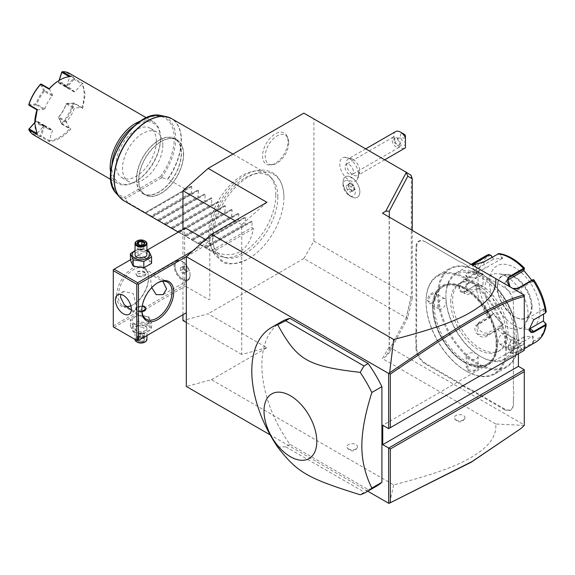 <?xml version="1.0" encoding="UTF-8"?>
<svg xmlns="http://www.w3.org/2000/svg" width="575" height="575" viewBox="0 0 575 575"><rect width="100%" height="100%" fill="white"/><g stroke="black" fill="none" stroke-linecap="round" stroke-linejoin="round"><path stroke-width="0.43" stroke-dasharray="2.88 2.16" d="M513.374 399.848L513.374 400.236A24.459 14.116 60 0 1 513.705 396.513L513.705 396.089A24.933 14.397 -120 0 0 513.374 399.848L513.374 403.743A12.585 7.267 60 0 1 504.469 408.882L470.875 389.483A24.933 14.397 -120 0 0 467.453 387.895L462.58 385.085A24.933 14.397 -120 0 0 459.159 382.72L425.565 363.321A12.585 7.267 60 0 1 416.667 347.911L416.667 344.015A24.933 14.397 -120 0 0 416.329 339.868L416.329 334.24A24.933 14.397 -120 0 0 416.667 330.481L416.667 264.529A24.933 14.397 -120 0 0 416.329 260.382L416.329 254.754A24.933 14.397 -120 0 0 416.667 250.995L416.667 247.099A12.585 7.267 60 0 1 425.565 241.96L459.159 261.359A24.933 14.397 -120 0 0 462.58 262.947L467.453 265.758A24.933 14.397 -120 0 0 470.875 268.123L504.469 287.522A12.585 7.267 60 0 1 513.374 302.932L513.374 306.827A24.933 14.397 -120 0 0 513.705 310.974L513.705 316.602A24.933 14.397 -120 0 0 513.374 320.361L513.374 386.314A24.933 14.397 -120 0 0 513.705 390.461L513.705 396.089M518.406 353.726L518.406 346.941L524.285 350.333L524.285 296.067M524.285 295.572L524.285 295.083L389.131 217.048L389.131 346.941L382.411 358.57L385.739 356.658L389.311 352.655L389.311 217.156M389.131 346.941L524.285 424.975L524.285 369.718M425.565 241.96L458.821 261.165A24.459 14.116 60 0 0 462.214 262.732L467.453 265.758M425.227 241.766A13.06 7.54 -120 0 0 415.991 247.099L415.991 250.995A24.459 14.116 60 0 1 415.66 254.718L416.329 254.754M416.667 330.481L415.991 330.481L415.991 264.529A24.459 14.116 60 0 0 415.66 260.418L415.66 254.718M415.991 330.481A24.459 14.116 60 0 1 415.66 334.204L416.329 334.24M416.667 347.911L415.991 347.911L415.991 344.015A24.459 14.116 60 0 0 415.66 339.904L415.66 334.204M415.991 347.911A13.06 7.54 -120 0 0 425.227 363.903L458.821 383.302A24.459 14.116 60 0 1 462.214 385.645L462.58 385.085M504.469 408.882L504.138 409.465L470.544 390.066A24.459 14.116 60 0 0 467.152 388.499L462.214 385.645M504.138 409.465A13.06 7.54 -120 0 0 513.374 404.132L513.374 400.236M513.374 320.361L513.374 386.702A24.459 14.116 60 0 0 513.705 390.813L513.705 396.513M513.374 320.749A24.459 14.116 60 0 1 513.705 317.026L513.705 316.602M467.152 265.585A24.459 14.116 60 0 0 470.544 267.928L504.138 287.327A13.06 7.54 -120 0 1 513.374 303.32L513.374 307.215A24.459 14.116 60 0 0 513.705 311.327L513.705 317.026M382.411 213.174L389.131 217.048M367.784 491.223L270.149 434.858M281.534 321.684A94.976 54.833 -120 0 0 289.872 444.338L368.173 489.548A94.976 54.833 -120 0 0 376.51 486.184M520.404 428.986L524.235 425.442L495.715 423.983C496.678 433.349 491.977 442.161 481.62 450.426C468.941 459.317 455.644 468.848 393.688 484.89L211.499 379.701L186.314 386.45M393.688 484.89L389.627 503.132M211.499 379.701L266.908 347.717L208.143 313.792L182.958 320.541M495.715 423.983L382.411 358.57M303.837 113.138L313.914 118.953L313.914 241.09L303.837 258.542L406.353 317.723L385.739 356.658M303.837 258.542L208.143 313.792M348.414 448.96A5.34 3.083 0 0 0 353.611 449.758A5.34 3.083 0 0 0 357.37 447.537A5.34 3.083 0 0 0 355.968 444.597A5.34 3.083 0 0 0 349.557 444.101A5.34 3.083 0 0 0 347.012 447.537A5.34 3.083 0 0 0 348.414 448.96M455.867 419.887A5.34 3.083 0 0 0 461.064 420.677A5.34 3.083 0 0 0 464.823 418.463A5.34 3.083 0 0 0 463.421 415.524A5.34 3.083 0 0 0 457.003 415.021A5.34 3.083 0 0 0 454.466 418.463A5.34 3.083 0 0 0 455.867 419.887M266.908 347.717L241.723 354.466L241.723 224.645L234.974 220.75M266.908 202.314L241.723 224.645M241.723 354.466L186.314 322.474M182.958 314.762L182.958 229.461M283.921 197.34A50.19 28.973 -60 0 1 247.236 259.476A50.19 28.973 -60 0 1 212.951 238.316A50.19 28.973 -60 0 1 247.839 177.201A50.19 28.973 -60 0 1 283.906 195.967A50.19 28.973 -60 0 1 283.921 197.34M288.018 141.249A17.99 10.386 120 0 0 287.184 136.491A17.99 10.386 120 0 0 272.988 135.477A17.99 10.386 120 0 0 262.574 155.94A17.99 10.386 120 0 0 270.76 164.939A17.99 10.386 120 0 0 288.018 141.249M313.914 241.09L411.067 297.182L406.353 317.723M411.067 296.88L406.23 317.961L407.804 317.731L412.275 298.26L411.29 296.686L411.067 297.182M407.804 317.731L389.311 352.655M412.275 230.417L412.275 298.26M313.914 118.953L411.067 175.044M411.29 175.806L411.29 296.686M346.984 180.485A8.668 5.003 60 0 1 354.897 189.132A8.668 5.003 60 0 1 351.361 196.233A8.668 5.003 60 0 1 349.169 195.435A8.668 5.003 60 0 1 343.038 184.819A8.668 5.003 60 0 1 346.984 180.485M349.169 158.513A13.283 7.669 60 0 1 357.377 179.378A13.283 7.669 60 0 1 349.169 180.205A13.283 7.669 60 0 1 340.077 166.836A13.283 7.669 60 0 1 344.605 157.248A13.283 7.669 60 0 1 349.169 158.513M352.36 177.955L352.324 177.905A11.874 6.857 60 0 1 359.368 188.37A11.874 6.857 60 0 1 357.391 197.326A11.874 6.857 60 0 1 345.518 190.469A11.874 6.857 60 0 1 345.518 176.762A11.874 6.857 -120 0 1 348.436 176.266A11.874 6.857 60 0 1 350.513 176.884L350.585 176.899A11.874 6.857 60 0 0 345.518 176.762A11.874 6.857 -120 0 0 343.038 182.203A11.874 6.857 -120 0 0 351.433 196.743A11.874 6.857 -120 0 0 354.437 197.836A11.874 6.857 60 0 0 357.37 197.333A11.874 6.857 60 0 0 359.361 188.42A11.874 6.857 60 0 0 352.36 177.955L351.095 177.948L350.513 176.884M352.324 177.905A11.529 6.656 60 0 1 351.454 177.452A11.529 6.656 60 0 1 350.585 176.899M353.043 159.376A9.495 5.484 60 0 1 353.891 159.922A9.495 5.484 60 0 1 359.706 169.999A9.495 5.484 60 0 1 357.787 175.353A9.495 5.484 60 0 1 353.043 174.879A9.495 5.484 -120 0 1 346.84 166.513A9.495 5.484 -120 0 1 348.292 158.901A9.495 5.484 -120 0 1 353.043 159.376M395.629 131.574A9.495 5.484 -120 0 0 394.177 139.179A9.495 5.484 -120 0 0 400.38 147.552A9.495 5.484 -120 0 0 405.131 148.019M405.418 135.47L405.418 142.183A4.751 2.738 60 0 1 400.495 136.987A4.751 2.738 60 0 1 403.736 133.982M405.418 142.183L405.418 147.833M405.418 143.628L405.418 138.007L405.418 143.628M397.246 138.697L400.027 143.628L398.957 145.13L394.73 143.038C393.58 140.674 393.58 139.006 394.73 138.022L397.246 138.697M405.418 138.007L394.73 138.007L394.73 143.038M396.276 147.013A5.937 3.428 60 0 1 392.402 141.781A5.937 3.428 60 0 1 393.307 137.022A5.937 3.428 60 0 1 396.276 137.317A5.937 3.428 60 0 1 400.157 142.55A5.937 3.428 60 0 1 399.244 147.308A5.937 3.428 60 0 1 396.276 147.013M349.169 164.515A5.937 3.428 60 0 1 353.05 169.747A5.937 3.428 60 0 1 352.137 174.498A5.937 3.428 60 0 1 349.169 174.211A5.937 3.428 60 0 1 345.295 168.978A5.937 3.428 60 0 1 346.2 164.22A5.937 3.428 60 0 1 349.169 164.515M348.127 184.51L350.247 182.721L353.575 185.251L354.775 189.57L354.056 189.477L352.18 191.058L349.241 188.823L348.177 184.999L350.053 183.411L352.993 185.653L354.056 189.477L350.232 192.187L347.293 189.944L349.334 188.837L348.127 184.51L348.177 184.999L348.127 184.51L348.177 184.999L346.229 186.12L348.105 184.532L351.045 186.774L352.108 190.598M354.775 189.57L352.655 191.367L349.334 188.837M353.575 185.251L351.045 186.774M350.247 182.721L350.053 183.411L350.247 182.721M350.232 192.187L352.18 191.058M347.293 189.944L346.229 186.12M348.105 184.532L350.053 183.411M137.626 340.932L113.282 326.873L113.282 269.682L184.64 228.491L184.64 284.711L185.473 286.163L208.984 299.733L209.818 299.252L209.818 243.031L208.984 241.572L205.541 239.588M184.64 228.491L185.473 228.002M113.282 325.91L184.64 284.711M116.639 295.859A22.554 13.024 120 0 0 132.588 305.066A22.554 13.024 120 0 0 148.537 277.438A22.554 13.024 120 0 0 132.588 268.23A22.554 13.024 120 0 0 116.639 295.859M130.388 259.807L146.92 250.262M192.704 250.973L208.984 241.572M147.229 258.808A8.826 5.096 0 0 0 134.744 258.808A8.826 5.096 0 0 0 134.744 266.024A8.826 5.096 0 0 0 147.229 266.024A8.826 5.096 0 0 0 147.229 258.808M186.437 256.529L209.818 243.031M208.984 299.733L209.818 299.252M114.123 327.362L185.473 286.163M147.229 316.969A8.826 5.096 0 0 0 134.744 316.969A8.826 5.096 0 0 0 134.744 324.178A8.826 5.096 0 0 0 147.229 324.178A8.826 5.096 0 0 0 147.229 316.969M131.301 309.925L135.125 310.809L136.368 306.281L133.249 293.652L123.848 291.273L120.973 294.414M130.863 305.807A21.368 12.341 120 0 0 133.429 304.585A21.368 12.341 120 0 0 148.537 278.408A21.368 12.341 120 0 0 144.117 268.626A21.368 12.341 120 0 0 127.65 274.354A21.368 12.341 120 0 0 118.321 295.859A21.368 12.341 120 0 0 122.748 305.641A21.368 12.341 120 0 0 126.392 306.633M151.743 287.622L150.636 279.623L151.886 275.087L162.811 281.24M141.831 309.903A21.368 12.341 -60 0 1 141.824 309.429L141.824 310.399L141.824 309.429A21.368 12.341 -60 0 1 156.932 283.259A21.368 12.341 -60 0 1 157.349 283.022M137.461 276.568L145.971 274.289L144.512 272.493L136.002 274.289L137.461 276.568M148.537 278.408L148.537 277.438L148.537 278.408M141.953 311.621L137.461 310.5L136.002 308.703L142.269 305.799M176.482 260.885A11.277 6.512 -120 0 1 182.117 261.445A11.277 6.512 -120 0 1 190.095 275.26A11.277 6.512 60 0 1 187.759 280.42A11.277 6.512 60 0 1 179.069 277.402A11.277 6.512 60 0 1 174.146 266.053A11.277 6.512 -120 0 1 176.482 260.885L151.886 275.087M190.095 275.26L190.095 274.735A10.638 6.138 -120 0 0 182.57 261.711A10.638 6.138 -120 0 0 177.251 261.179A10.638 6.138 -120 0 0 175.052 266.053A10.638 6.138 -120 0 0 179.695 276.755A10.638 6.138 -120 0 0 187.888 279.608A10.638 6.138 -120 0 0 190.095 274.735M175.016 266.067A10.638 6.138 60 0 1 177.222 261.201A10.638 6.138 60 0 1 185.416 264.047A10.638 6.138 60 0 1 190.059 274.757A10.638 6.138 -120 0 1 187.86 279.623A10.638 6.138 -120 0 1 179.659 276.776A10.638 6.138 -120 0 1 175.016 266.067M182.541 273.211L184.64 273.024L184.64 270.228L182.541 267.612L180.442 267.799L180.442 270.602L182.541 273.211L185.897 271.271L187.996 271.084L187.996 268.288L185.897 265.679L183.799 265.866L183.799 268.662L185.897 271.271M184.64 273.024L187.996 271.084M184.64 270.228L187.996 268.288M180.442 270.602L183.799 268.662M180.442 267.799L183.799 265.866M182.541 267.612L185.897 265.679M145.957 308.94A4.988 2.882 180 0 1 145.971 309.134A4.988 2.882 180 0 1 142.895 311.794A4.988 2.882 180 0 1 137.461 311.176A4.988 2.882 180 0 1 136.002 309.134A4.988 2.882 180 0 1 137.461 307.1A4.988 2.882 180 0 1 144.512 307.1M142.183 306.288A4.751 2.738 0 0 0 137.626 307.007A4.751 2.738 0 0 0 137.626 310.881A4.751 2.738 0 0 0 142.032 311.614M137.461 275.892L137.461 275.892A4.988 2.882 180 0 1 136.002 273.851A4.988 2.882 180 0 1 139.078 271.192A4.988 2.882 180 0 1 144.512 271.817A4.988 2.882 180 0 1 145.971 273.851A4.988 2.882 180 0 1 144.512 275.892A4.988 2.882 180 0 1 137.461 275.892L137.626 275.986A4.751 2.738 180 0 1 137.626 272.112A4.751 2.738 180 0 1 144.339 272.112A4.751 2.738 180 0 1 144.339 275.986A4.751 2.738 180 0 1 137.626 275.986M151.577 322.92L148.738 316.803L138.144 315.165L130.388 319.643L133.228 325.759L143.822 327.398L151.577 322.92L151.577 329.267L148.738 323.15L138.144 321.511L130.388 325.989L130.388 319.643M130.388 325.989L133.228 332.106L133.228 325.759M147.229 324.724A8.826 5.096 0 0 0 134.744 324.724A8.826 5.096 0 0 0 134.744 331.933A8.826 5.096 0 0 0 147.229 331.933A8.826 5.096 0 0 0 147.229 324.724M145.18 325.91A5.937 3.428 180 0 1 146.92 328.332A5.937 3.428 180 0 1 143.254 331.495A5.937 3.428 180 0 1 136.785 330.754A5.937 3.428 180 0 1 135.046 328.332A5.937 3.428 180 0 1 138.712 325.162A5.937 3.428 180 0 1 145.18 325.91M133.228 332.106L143.822 333.744L151.577 329.267M143.822 333.744L143.822 327.398M148.738 323.15L148.738 316.803M138.144 321.511L138.144 315.165M135.046 328.332L135.046 339.48A5.937 3.428 0 0 1 138.712 336.31A5.937 3.428 0 0 1 145.18 337.058A5.937 3.428 180 0 1 146.92 339.48M144.965 342.024A5.34 3.083 180 0 0 144.763 337.784A5.34 3.083 0 0 0 137.209 337.784A5.34 3.083 0 0 0 137.209 342.147M142.075 337.611L144.375 338.941L143.47 340.896L140.077 341.421L137.597 339.99L138.503 338.035L142.075 337.611L141.896 332.774L138.834 333.227L138.503 338.035L138.007 338.244L142.075 337.611L145.051 339.336L144.375 338.941L145.051 339.336L143.966 341.679L143.47 340.896L143.47 336.159L144.375 334.204L144.375 338.941M143.966 341.679L139.897 342.312L136.915 340.594L138.474 338.186M139.897 342.312L140.077 336.684L140.983 333.68L143.47 336.159L140.077 336.684L137.597 335.254L140.983 333.68L144.375 334.204L141.896 332.774L140.983 333.68L138.503 333.299L137.597 335.254L137.597 339.99M141.896 332.774L138.503 333.299M151.577 263.35L148.738 257.233L138.144 255.595L130.388 260.072M138.144 255.595L138.144 249.248L135.046 250.578M146.92 250.341L138.144 249.248M148.738 257.233L148.738 250.887M146.92 250.887A8.826 5.096 0 0 0 135.046 250.887M146.92 254.66A5.937 3.428 0 0 0 145.18 252.238A5.937 3.428 0 0 0 138.712 251.498A5.937 3.428 0 0 0 135.046 254.66M137.008 240.968A5.937 3.428 180 0 1 145.18 241.09M143.966 244.749L143.47 244.957L143.47 249.694L137.597 248.788L138.503 246.833L141.896 246.308L144.375 247.739L143.47 249.694L140.077 250.218L137.597 248.788L137.597 244.052L140.077 245.482L143.47 244.957L144.339 242.981M139.897 245.374L140.077 250.218L143.47 249.694M140.077 250.218L140.983 249.313L138.503 246.833L138.503 244.368M141.896 244.95L140.983 249.313L144.375 247.739L144.375 243.002M277.826 196.873A46.438 26.809 120 0 0 272.183 178.882A46.438 26.809 120 0 0 235.362 185.136A46.438 26.809 120 0 0 212.146 234.794A46.438 26.809 120 0 0 226.586 257.866A46.438 26.809 120 0 0 260.382 240.436A46.438 26.809 120 0 0 277.826 196.873M275.806 194.853A47.488 27.42 -60 0 1 257.967 239.401A47.488 27.42 -60 0 1 223.409 257.219A47.488 27.42 -60 0 1 218.478 255.365A47.488 27.42 -60 0 1 208.646 233.63A47.488 27.42 -60 0 1 229.375 185.84A47.488 27.42 -60 0 1 265.966 173.118A47.488 27.42 -60 0 1 270.034 176.46A47.488 27.42 -60 0 1 275.806 194.853M253.474 228.491L213.181 251.757C235.477 259.361 248.91 251.606 253.474 228.491L251.8 227.52L252.26 221.483L251.548 221.073L246.086 224.221L245.079 223.646L245.539 217.602L244.828 217.192L239.365 220.347L238.366 219.765L238.826 213.728L238.115 213.318L232.652 216.466L231.646 215.891L232.113 209.853L231.394 209.437L225.939 212.592L224.933 212.01L225.393 205.972L224.681 205.562L219.219 208.718L218.22 208.136L218.68 202.098L217.968 201.681L212.506 204.837L211.499 204.262L211.959 198.217L211.248 197.807L205.792 200.963L204.786 200.38L205.246 194.343L204.535 193.933L199.072 197.081L198.073 196.506L198.533 190.462L197.822 190.052L192.359 193.207L191.353 192.625L191.813 186.588L191.101 186.178L185.639 189.326L167.958 179.12A47.488 27.42 120 0 0 181.391 140.343A47.488 27.42 120 0 0 171.551 118.608M124.071 200.855A47.488 27.42 120 0 0 127.664 202.386L145.346 212.592L144.886 212.858L191.101 186.178L144.886 212.858L151.06 215.891L191.353 192.625M151.06 215.891L152.066 216.466L151.606 216.732L197.822 190.052L151.606 216.732L157.773 219.765L198.073 196.506M157.773 219.765L158.779 220.347L158.319 220.613L204.535 193.933L158.319 220.613L164.493 223.646L204.786 200.38M164.493 223.646L165.492 224.221L165.032 224.487L211.248 197.807L165.032 224.487L171.206 227.52L211.499 204.262M171.206 227.52L172.213 228.103L171.752 228.368L217.968 201.681L171.752 228.368L177.927 231.402L218.22 208.136M177.927 231.402L178.926 231.977L178.466 232.243L224.681 205.562L178.466 232.243L184.64 235.276L224.933 212.01M184.64 235.276L185.639 235.858L185.179 236.124L231.394 209.437L185.179 236.124L191.353 239.157L231.646 215.891M191.353 239.157L192.359 239.732L191.899 239.998L238.115 213.318L191.899 239.998L198.073 243.031L238.366 219.765M198.073 243.031L199.072 243.613L198.612 243.879L244.828 217.192L198.612 243.879L204.786 246.905L245.079 223.646M204.786 246.905L205.792 247.487L205.325 247.753L251.548 221.073L205.325 247.753L211.499 250.786L251.8 227.52M213.181 251.757L211.499 250.786M116.452 193.574A45.813 26.45 120 0 0 125.134 198.583L124.768 197.146L160.562 176.475L161.712 177.747L167.958 179.12M127.664 202.386L125.134 198.583M145.346 212.592L185.639 189.326M162.811 145.13A28.491 16.452 120 0 0 156.91 132.085A28.491 16.452 120 0 0 134.952 139.718A28.491 16.452 120 0 0 122.518 168.389A28.491 16.452 120 0 0 128.419 181.434A28.491 16.452 120 0 0 150.377 173.801A28.491 16.452 120 0 0 162.811 145.13M156.35 141.4A28.491 16.452 -60 0 1 143.908 170.071A28.491 16.452 -60 0 1 121.95 177.704A28.491 16.452 -60 0 1 116.049 164.658A28.491 16.452 -60 0 1 128.491 135.987A28.491 16.452 -60 0 1 150.449 128.354A28.491 16.452 -60 0 1 156.35 141.4M111.945 164.651A34.428 19.881 120 0 0 111.852 167.081A34.428 19.881 120 0 0 136.203 181.139A34.428 19.881 120 0 0 160.547 138.97A34.428 19.881 120 0 0 134.133 126.212M110.795 173.125A35.614 20.563 120 0 0 117.552 183.389A35.614 20.563 120 0 0 135.362 181.621A35.614 20.563 120 0 0 160.547 138.007L160.547 138.97L160.547 138.007A35.614 20.563 120 0 0 153.166 121.699A35.614 20.563 120 0 0 140.904 120.98M33.774 135.017A35.614 20.563 120 0 0 40.674 136.685L49.069 141.529A35.614 20.563 120 0 0 70.883 128.929L62.488 124.085A35.614 20.563 120 0 0 74.283 103.665L82.678 108.51L85.157 94.48L82.678 83.317L74.283 78.473A35.614 20.563 120 0 0 69.388 73.334M44.785 125.558L36.893 121.002A23.151 13.369 120 0 0 40.006 124.222L47.898 128.778A23.151 13.369 120 0 1 44.785 125.558L44.124 125.666L37.016 133.515L37.274 134.722M36.563 133.249L37.016 133.515A34.903 20.154 -60 0 1 34.795 122.978M74.283 78.473L74.038 79.393L81.93 83.95L82.678 83.317M74.161 91.899L66.269 87.35A23.151 13.369 120 0 0 63.157 84.123L71.048 88.679A23.151 13.369 120 0 1 74.161 91.899L74.822 91.792L81.93 83.95A34.903 20.154 -60 0 1 81.93 107.583L74.822 107.949L74.161 108.603A23.151 13.369 120 0 1 66.7 121.512L58.815 116.962A23.151 13.369 120 0 0 66.269 104.046L66.93 103.392L74.822 107.949M82.678 108.51L81.93 107.583L74.038 103.026L74.283 103.665M61.769 72.026A34.903 20.154 -60 0 1 73.32 78.696L66.218 86.538L66.269 87.35M73.902 78.789L73.32 78.696M70.883 76.511L69.252 76.633M63.157 84.123A23.151 13.369 120 0 0 58.815 83.044L58.578 82.412L66.47 86.969L69.704 76.892A34.903 20.154 120 0 0 59.469 80.234M36.232 104.959L44.124 109.516L44.785 108.862L36.893 104.305L36.232 104.959L29.131 105.326M37.016 109.875L44.124 109.516M47.898 128.778A23.151 13.369 120 0 0 52.246 129.864L52.476 130.489L49.234 140.566L41.35 136.009L40.674 136.685M49.234 88.708L52.476 95.048L52.246 95.946A23.151 13.369 120 0 0 44.785 108.862M66.47 86.969L66.7 87.601A23.151 13.369 120 0 1 71.048 88.679M49.242 140.573A34.903 20.154 120 0 0 69.704 128.757L66.47 122.41L66.7 121.512M40.006 124.222A23.151 13.369 120 0 0 44.354 125.307L44.591 125.932L52.476 130.489M44.354 125.307L52.246 129.864M44.124 125.666L36.232 121.109L36.893 121.002M34.795 122.705L36.232 121.109M44.225 125.479L43.628 125.666L40.387 135.743L40.753 136.196M40.387 135.743A34.903 20.154 -60 0 1 28.836 129.073M49.069 141.529L49.234 140.566M62.488 124.085L61.812 124.193L69.704 128.75L70.883 128.929M73.32 103.385A34.903 20.154 -60 0 1 61.769 123.395L58.528 117.063A23.863 13.778 120 0 0 66.218 103.752L73.902 103.198M61.899 123.992L61.769 123.395M66.93 103.392L74.038 103.026M66.269 104.046L74.161 108.603M66.47 122.41L58.578 117.861L58.815 116.962M61.812 124.193L58.578 117.861M44.591 125.932L41.35 136.009M34.795 122.489L35.938 121.232A23.863 13.778 120 0 0 43.628 125.666M35.938 121.232L36.318 120.915M74.822 91.792L66.355 87.148M74.038 79.393L66.93 87.235M66.218 86.538A23.863 13.778 120 0 0 58.528 82.103L59.052 80.478M58.449 82.592L58.528 82.103M58.578 82.412L59.232 80.371M58.815 83.044L66.7 87.601M52.476 95.048L44.591 90.491L44.354 91.389A23.151 13.369 120 0 0 36.893 104.305M41.35 84.158L44.591 90.491M52.246 95.946L44.354 91.389M40.387 84.367L43.628 90.706L44.225 90.8M43.628 90.706A23.863 13.778 120 0 0 35.938 104.017L28.836 104.384M36.318 104.492L35.938 104.017M152.066 216.466L192.359 193.207M158.779 220.347L199.072 197.081M165.492 224.221L205.792 200.963M172.213 228.103L212.506 204.837M178.926 231.977L219.219 208.718M185.639 235.858L225.939 212.592M192.359 239.732L232.652 216.466M199.072 243.613L239.365 220.347M205.792 247.487L246.086 224.221M288.729 142.78A16.617 9.595 -60 0 1 272.787 164.658A16.617 9.595 -60 0 1 265.226 156.35A16.617 9.595 -60 0 1 274.843 137.447A16.617 9.595 -60 0 1 287.96 138.381A16.617 9.595 -60 0 1 288.729 142.78M524.285 424.975L524.235 425.442M518.406 346.941L382.749 425.263M368.173 489.548L360.209 494.759M289.872 444.338L285.674 446.761L363.975 491.97M277.696 447.12L285.674 446.761M462.214 262.732L462.58 262.947M415.66 260.418L416.329 260.382M415.66 339.904L416.329 339.868M467.152 388.499L467.453 387.895M465.017 362.839A45.828 26.457 -120 0 0 497.418 344.13A45.828 26.457 -120 0 0 465.017 288.003A45.828 26.457 -120 0 0 432.616 306.712A45.828 26.457 -120 0 0 465.017 362.839L464.679 362.645A45.353 26.184 60 0 1 432.616 307.1A45.353 26.184 60 0 1 464.679 288.585A45.353 26.184 60 0 1 496.75 344.13A45.353 26.184 60 0 1 464.679 362.645L465.017 362.839M513.374 306.827L513.374 307.215M513.374 386.314L513.374 386.702M496.16 343.793A44.519 25.702 60 0 1 486.939 364.169A44.519 25.702 60 0 1 452.633 352.245A44.519 25.702 60 0 1 433.205 307.438A44.519 25.702 60 0 1 442.419 287.062A44.519 25.702 60 0 1 476.725 298.986A44.519 25.702 60 0 1 496.16 343.793M434.377 306.762A44.519 25.702 60 0 1 443.598 286.379A44.519 25.702 60 0 1 477.904 298.31A44.519 25.702 60 0 1 497.339 343.11A44.519 25.702 -120 0 1 488.118 363.493A44.519 25.702 -120 0 1 453.812 351.562A44.519 25.702 -120 0 1 434.377 306.762M505.648 347.911A56.271 32.488 60 0 1 465.858 370.882A56.271 32.488 60 0 1 426.068 301.961L426.068 301.961A56.271 32.488 60 0 1 465.858 278.99A56.271 32.488 60 0 1 505.648 347.911M506.654 347.911A56.983 32.897 60 0 1 494.852 373.994A56.983 32.897 60 0 1 466.361 371.177A56.983 32.897 60 0 1 426.068 301.379L426.068 301.961L426.068 301.379A56.983 32.897 60 0 1 437.87 275.296A56.983 32.897 60 0 1 481.778 290.562A56.983 32.897 60 0 1 506.654 347.911M516.982 341.945C516.961 348.45 507.373 353.984 507.912 347.185L511.685 339.466L516.982 341.945L516.307 341.945L513.497 347.796L509.012 349.435L507.912 346.79L511.391 339.681L514.948 339.157L516.307 341.945M518.24 341.219A56.983 32.897 60 0 1 506.438 367.31A56.983 32.897 60 0 1 462.523 352.044A56.983 32.897 60 0 1 437.654 294.695A56.983 32.897 60 0 1 449.456 268.611A56.983 32.897 60 0 1 477.947 271.429A56.983 32.897 60 0 1 518.24 341.219L518.24 340.637A56.271 32.488 60 0 1 478.45 363.616A56.271 32.488 60 0 1 438.66 294.695A56.271 32.488 60 0 1 478.45 271.723A56.271 32.488 60 0 1 518.24 340.637L518.24 341.219M427.326 300.653L432.623 303.14L436.389 295.421C436.935 288.621 427.347 294.156 427.326 300.653L427.994 300.653L429.353 303.449L432.918 302.924L436.389 295.816L435.289 293.164L430.812 294.81L427.994 300.653M476.689 365.211L468.115 364.615L467.619 370.444C473.275 373.678 482.842 368.144 476.689 365.211L468.452 364.471L466.217 367.296L467.957 369.869L474.425 370.35L478.091 367.296L476.689 365.211M467.619 277.394C461.459 274.455 471.047 268.928 476.689 272.155L476.186 277.984L467.619 277.394L466.217 275.31L469.876 272.248L476.352 272.737L478.091 275.31L475.856 278.135L467.626 277.394M436.389 295.816L436.396 295.428M444.899 298.713A5.937 3.428 -60 0 0 440.328 300.301A5.937 3.428 -60 0 0 437.733 306.281A5.937 3.428 120 0 0 438.962 308.998A5.937 3.428 120 0 0 443.541 307.402A5.937 3.428 120 0 0 446.128 301.429A5.937 3.428 -60 0 0 444.899 298.713L435.289 293.164M450.75 301.674A39.179 22.619 60 0 1 458.864 283.741A39.179 22.619 60 0 1 489.052 294.235A39.179 22.619 60 0 1 506.151 333.658A39.179 22.619 60 0 1 498.036 351.598A39.179 22.619 60 0 1 467.849 341.097A39.179 22.619 60 0 1 450.75 301.674M507.998 332.594A39.179 22.619 60 0 1 499.883 350.527A39.179 22.619 60 0 1 469.696 340.033A39.179 22.619 60 0 1 452.597 300.61A39.179 22.619 60 0 1 460.704 282.67A39.179 22.619 60 0 1 490.899 293.171A39.179 22.619 60 0 1 507.998 332.594M514.711 336.468A48.674 28.103 60 0 1 480.298 356.342A48.674 28.103 60 0 1 445.877 296.729L445.877 296.729A48.674 28.103 60 0 1 480.298 276.855A48.674 28.103 60 0 1 514.711 336.468M516.393 336.468A49.86 28.786 60 0 1 506.065 359.296A49.86 28.786 60 0 1 481.138 356.831A49.86 28.786 60 0 1 445.877 295.758L445.877 296.729L445.877 295.758A49.86 28.786 60 0 1 456.205 272.938A49.86 28.786 60 0 1 494.629 286.293A49.86 28.786 60 0 1 516.393 336.468M493.458 313.274L490.913 316.688L490.892 316.185L477.487 324.393C470.012 328.282 480.06 340.81 486.881 336.08L498.007 329.655L502.794 324.882L493.458 313.274L490.892 316.185A48.099 27.773 -120 0 1 478.767 284.927L483.014 286.357L483.014 273.916L478.767 272.485L475.892 272.658L464.765 279.076C461.38 281.225 459.454 284.266 458.972 288.197C459.447 291.906 461.38 293.042 464.765 291.604L475.892 285.178L478.529 284.762L482.669 286.149L469.38 293.825A7.123 4.111 120 0 1 465.822 294.177L461.33 291.582L465.096 291.345L476.222 284.927L478.529 284.762M545.934 323.703A48.099 27.773 -120 0 1 533.801 340.961L533.011 336.109L523.681 336.943L524.479 341.794L523.451 344.346L512.325 350.764L510.162 352.655L513.525 353.668L521.719 349.931L532.845 343.505L533.801 340.961L533.133 341.061L532.364 336.339L519.074 344.008A7.123 1.502 -21.2 0 1 512.196 346.818A7.123 1.502 -21.2 0 1 508.07 346.977L510.348 352.849L514.503 352.762L532.342 343.11L533.133 341.061M490.913 316.688L476.495 325.939L477.962 334.104L486.716 335.426L497.835 329.001L502.14 324.71L488.858 332.379A7.123 5.621 35.1 0 1 480.298 330.762A7.123 5.621 35.1 0 1 478.666 322.855L476.495 325.939M523.681 336.943L524.479 341.794A48.099 27.773 -120 0 1 500.221 327.786L499.639 327.534M524.414 341.838L523.617 343.886L512.497 350.312L510.463 352.087L510.348 352.849M529.489 328.713L533.499 319.959M513.489 288.844L509.651 286.63M472.355 265.104L471.622 264.68M506.999 280.463L506.992 280.471A7.123 5.621 -144.9 0 0 505.526 281.8L507.696 278.717M523.638 270.861L524.414 269.028M492.15 257.097L493.458 259.052L502.794 258.218L500.221 254.402L498.949 253.525M524.472 268.403A48.099 27.773 -120 0 0 500.221 254.402L499.639 254.725L497.835 254.179L483.352 262.538L472.226 265.025M490.892 255.235A48.099 27.773 -120 0 0 478.767 272.485L478.529 273.125L476.222 273.298L465.096 279.716C461.912 281.736 460.093 284.56 459.648 288.197L461.33 291.582M478.529 273.125L482.669 274.519L469.38 282.188A7.123 4.111 120 0 0 464.729 288.47A7.123 4.111 120 0 0 465.822 294.177M539.896 311.269A35.614 20.563 60 0 1 514.711 325.809A35.614 20.563 60 0 1 489.533 282.188A35.614 20.563 60 0 1 514.711 267.648A35.614 20.563 60 0 1 539.896 311.269M493.415 313.857L480.132 321.526A7.123 5.621 35.1 0 0 478.666 322.855M502.794 324.882L502.14 324.71M523.638 337.115L510.348 344.792A7.123 1.502 -21.2 0 0 508.07 346.977M533.011 336.109L532.364 336.339M529.489 328.519L529.489 328.9A7.123 4.111 -60 0 1 526.262 329.072A7.123 4.111 -60 0 1 525.169 323.366A7.123 4.111 -60 0 1 529.827 317.084L543.109 309.415L545.524 311.808L545.229 313.138M546.25 311.837L545.934 311.269L545.524 311.808M531.774 280.241L533.011 281.894L533.801 280.011A48.099 27.773 -120 0 1 545.934 311.269L543.454 308.811L543.109 309.415M533.011 281.894L532.364 281.714L533.133 279.881L533.837 279.788M512.929 288.528L510.047 286.86M532.364 281.714L515.717 291.324A7.123 5.621 -144.9 0 1 507.157 289.707A7.123 5.621 -144.9 0 1 505.526 281.8M543.454 308.811L543.583 314.094M502.794 258.218L502.14 258.448L499.639 254.725M502.14 258.448L485.494 268.058A7.123 1.502 158.8 0 1 478.616 270.868A7.123 1.502 158.8 0 1 474.497 271.026A7.123 1.502 158.8 0 1 476.776 268.834L493.415 259.232L492.035 257.169M482.669 274.519L483.014 273.916M514.337 277.272A24.1 13.915 60 0 1 531.379 306.784A24.1 13.915 60 0 1 530.258 313.159A24.1 13.915 60 0 1 526.391 317.817A24.1 13.915 60 0 1 514.337 316.624A24.1 13.915 60 0 1 497.296 287.105A24.1 13.915 60 0 1 502.291 276.072A24.1 13.915 60 0 1 508.257 275.051A24.1 13.915 60 0 1 514.337 277.272M506.489 276.568A30.511 17.617 60 0 1 526.643 322.007A30.511 17.617 60 0 1 506.489 326.392A30.511 17.617 60 0 1 485.271 293.753A30.511 17.617 60 0 1 498.791 273.765A30.511 17.617 60 0 1 506.489 276.568M466.217 286.408A5.937 3.428 180 0 0 467.957 288.83A5.937 3.428 0 0 0 474.425 289.57A5.937 3.428 0 0 0 478.091 286.408A5.937 3.428 0 0 0 476.352 283.985A5.937 3.428 180 0 0 469.883 283.238A5.937 3.428 180 0 0 466.217 286.408L466.217 275.31M499.409 343.893A5.937 3.428 -60 0 0 503.98 342.298A5.937 3.428 -60 0 0 506.568 336.325A5.937 3.428 120 0 0 505.339 333.608A5.937 3.428 120 0 0 500.768 335.196A5.937 3.428 120 0 0 498.18 341.176A5.937 3.428 -60 0 0 499.409 343.893L509.012 349.435M466.217 356.198A5.937 3.428 0 0 1 469.883 353.028A5.937 3.428 0 0 1 476.352 353.776A5.937 3.428 180 0 1 478.091 356.198A5.937 3.428 180 0 1 474.425 359.368A5.937 3.428 180 0 1 467.957 358.62A5.937 3.428 0 0 1 466.217 356.198L466.217 367.296M177.042 139.869A31.819 18.371 120 0 1 183.626 154.431A31.819 18.371 -60 0 1 169.74 186.451A31.819 18.371 -60 0 1 145.223 194.975A31.819 18.371 -60 0 1 138.632 180.413A31.819 18.371 120 0 1 152.526 148.393A31.819 18.371 120 0 1 177.042 139.869L174.857 138.611A31.819 18.371 120 0 0 150.341 147.135A31.819 18.371 120 0 0 136.455 179.148A31.819 18.371 -60 0 0 143.038 193.717L145.223 194.975M183.439 154.538A31.553 18.213 -60 0 1 169.668 186.293A31.553 18.213 -60 0 1 145.353 194.745A31.553 18.213 -60 0 1 138.819 180.306A31.553 18.213 -60 0 1 152.591 148.551A31.553 18.213 -60 0 1 176.906 140.099A31.553 18.213 -60 0 1 183.439 154.538M143.038 193.717A31.819 18.371 -60 0 0 167.562 185.193A31.819 18.371 -60 0 0 181.448 153.173A31.819 18.371 120 0 0 174.857 138.611M136.642 179.041A31.553 18.213 -60 0 1 150.413 147.293A31.553 18.213 -60 0 1 174.728 138.841A31.553 18.213 -60 0 1 181.262 153.281A31.553 18.213 -60 0 1 167.49 185.035A31.553 18.213 -60 0 1 143.175 193.487A31.553 18.213 -60 0 1 136.642 179.041M136.915 340.594L138.007 338.244M127.492 202.228A47.445 27.392 -60 0 1 121.864 199.324M169.122 117.465A47.445 27.392 -60 0 1 167.692 179.019M161.438 177.625A45.813 26.45 120 0 0 161.438 115.654M161.712 177.747L125.292 198.778M160.562 176.475A44.67 25.789 120 0 0 166.319 118.932A44.67 25.789 120 0 0 119.011 146.244A44.67 25.789 120 0 0 124.768 197.146M191.813 186.588L145.597 213.268M198.533 190.462L152.317 217.149M205.246 194.343L159.031 221.023M211.959 198.217L165.744 224.904M218.68 202.098L172.464 228.778M225.393 205.972L179.177 232.652M232.113 209.853L185.89 236.533M238.826 213.728L192.611 240.408M245.539 217.602L199.324 244.289M252.26 221.483L206.044 248.163M416.667 247.099L415.991 247.099M416.667 250.995L415.991 250.995M416.667 264.529L415.991 264.529M416.667 344.015L415.991 344.015M425.565 363.321L425.227 363.903M459.159 382.72L458.821 383.302M470.875 389.483L470.544 390.066M507.912 347.185L507.912 346.79M532.342 343.11L532.845 343.505A49.86 28.786 -120 0 0 535.656 342.211M497.835 329.001L498.007 329.655A49.86 28.786 -120 0 0 523.451 344.346L523.617 343.886M475.892 285.186A49.86 28.786 -120 0 0 488.613 317.968L489.109 318.147M464.765 291.604L465.096 291.345L469.38 293.825M477.487 324.393L477.99 324.573L480.132 321.526M486.881 336.08L486.716 335.426L488.858 332.379M512.325 350.764L510.348 344.792M521.719 349.931L519.074 344.008M485.796 255.853A49.86 28.786 -120 0 0 475.892 272.658L476.222 273.298M498.007 253.719L497.835 254.179M483.525 262.078L485.494 268.058M464.765 279.076L469.38 282.188M458.972 288.197L459.648 288.197M534.11 319.556L529.827 317.084M515.717 291.324L517.859 288.276M475.202 264.787L476.776 268.834M532.091 306.762A24.574 14.188 60 0 1 514.711 316.796A24.574 14.188 60 0 1 497.339 286.695A24.574 14.188 60 0 1 514.711 276.661A24.574 14.188 60 0 1 532.091 306.762M497.339 287.083A24.1 13.915 60 0 1 502.327 276.05A24.1 13.915 60 0 1 520.9 282.512A24.1 13.915 60 0 1 531.422 306.762A24.1 13.915 60 0 1 526.427 317.795A24.1 13.915 60 0 1 507.854 311.341A24.1 13.915 60 0 1 497.339 287.083M476.689 272.155L476.352 272.737M467.619 370.444L467.957 369.869M349.169 195.435L351.433 196.743M343.038 184.819L343.038 182.203M357.377 179.378L359.706 169.999M344.605 157.248L352.655 159.124L353.891 159.922M365.7 148.853L348.292 158.901M384.697 159.821L357.787 175.353M398.957 145.13L405.418 145.13M399.244 147.308L352.137 174.498M393.307 137.022L346.2 164.22M348.22 184.97L350.103 183.382M352.482 191.087L349.413 188.751L348.292 184.733M135.125 310.809L128.994 314.345M123.848 291.273L117.717 294.817M144.117 268.626L167.62 282.196M156.932 283.259L157.773 282.771M122.748 305.641L146.251 319.211M133.429 304.585L132.588 305.066M187.759 280.42L163.163 294.623M182.117 261.445L182.57 261.711M136.002 308.703L136.002 309.134M145.971 308.703L145.971 309.134M136.002 274.289L136.002 273.851M145.971 274.289L145.971 273.851M146.92 328.332L146.92 335.563M138.302 338.316L141.968 337.748L144.577 339.264M283.906 195.967C283.223 181.923 277.172 175.123 272.428 172.723C264.809 168.705 256.184 169.273 246.553 174.433C226.952 184.489 209.451 214.159 209.889 236.519C209.889 243.606 211.413 249.586 214.461 254.466L221.368 261.158C225.968 265.269 234.593 264.708 247.236 259.476M226.586 257.866L223.409 257.219M272.183 178.882L270.034 176.46M265.966 173.118L232.961 154.064M178.286 232.156L218.478 255.365M121.95 177.704L128.419 181.434M150.449 128.354L156.91 132.085M136.203 181.139L135.362 181.621M146.553 117.882L153.166 121.699M117.552 183.389L110.939 179.565M270.76 164.939L272.787 164.658M287.184 136.491L287.96 138.381M357.37 447.537C355.307 450.85 352.64 451.727 349.363 450.16L347.012 447.537M464.823 418.463C462.76 421.77 460.093 422.647 456.816 421.087L454.466 418.463M432.616 306.712L432.616 307.1M442.419 287.062L443.598 286.379M486.939 364.169L488.118 363.493M466.361 371.177L465.858 370.882M506.438 367.31L494.852 373.994M437.87 275.296L449.456 268.611M438.962 308.998L429.353 303.449M478.45 271.723L477.947 271.429M498.036 351.598L499.883 350.527M458.864 283.741L460.704 282.67M481.138 356.831L480.298 356.342M506.065 359.296L524.285 348.781M510.162 352.655L510.463 352.087M456.205 272.938L471.062 264.356M471.73 265.018L472.348 265.262M530.754 331.667L526.262 329.072M474.497 271.026L472.219 265.154M502.291 276.072L502.327 276.05C499.186 277.933 497.569 281.542 497.476 286.889C496.613 303.392 517.155 324.702 526.427 317.795L526.391 317.817M530.258 313.159L526.643 322.007M508.257 275.051L498.791 273.765M478.091 286.408L478.091 275.31M505.339 333.608L514.948 339.157M478.091 356.198L478.091 367.296M176.906 140.099L174.728 138.841M145.353 194.745L143.175 193.487"/><path stroke-width="0.86" d="M524.285 350.333L524.285 296.563C500.595 301.753 461.933 324.897 390.303 374.131L390.303 427.685L524.285 350.333L388.628 428.655L382.749 425.263L382.749 444.647L388.628 448.04L388.628 503.254L367.784 491.223M524.285 296.067L524.285 295.572M520.9 428.548L471.335 462.149L389.131 503.333L472.018 461.567L520.9 428.548L524.285 425.428L524.285 369.718L518.406 366.325L518.406 353.726M270.149 434.858L186.314 386.45L186.314 256.637L388.628 373.441L389.627 372.801L393.688 339.487C455.637 323.445 468.912 313.936 481.613 305.03C491.977 296.765 496.678 287.953 495.715 278.588L382.411 213.174L385.739 211.255L406.23 172.558L407.804 176.209L412.275 178.796L412.275 230.417M495.715 278.588L524.285 295.083L524.285 296.563M389.311 217.156L389.311 211.133L385.739 211.255M182.958 229.461L182.958 190.72L208.143 168.389L303.837 113.138L406.353 172.327L411.067 175.353L412.275 178.796M208.143 168.389L266.908 202.314L211.499 234.305L393.688 339.487M186.314 256.637L211.499 234.305M388.628 373.441L388.628 428.655L390.303 427.685M366.44 492.006L376.51 486.184A94.976 54.833 -120 0 0 381.908 482.267L381.908 386.68A94.976 54.833 -120 0 0 368.173 363.537L289.872 318.327A94.976 54.833 -120 0 0 281.534 321.684L271.465 327.506A94.976 54.833 -120 0 0 251.792 370.983A94.976 54.833 -120 0 0 277.696 447.12C297.397 472.535 307.302 478.249 360.209 494.759A94.976 54.833 -120 0 0 366.44 492.006A94.976 54.833 -120 0 0 371.838 488.082C365.147 474.512 361.819 460.503 361.848 446.056C361.819 431.631 365.154 413.777 371.838 392.495A94.976 54.833 -120 0 0 360.209 372.384L363.975 365.959L285.674 320.749L277.696 324.746A94.976 54.833 -120 0 0 271.465 327.506M389.131 503.333L388.628 503.254M186.314 322.474L182.958 320.541L182.958 314.762M389.311 211.133L407.804 176.209M406.353 172.327L411.067 175.353M400.38 132.042L403.736 133.982A4.751 2.738 60 0 1 405.418 135.47L405.418 137.576A9.495 5.484 -120 0 0 400.38 132.042A9.495 5.484 -120 0 0 395.629 131.574L365.7 148.853M384.697 159.821L405.131 148.019A9.495 5.484 -120 0 0 405.418 147.833L405.418 137.576M234.974 220.75L182.958 190.72M205.541 239.588L185.473 228.002L146.92 250.262M192.704 250.973L137.626 282.771L114.123 269.201L113.282 269.682L113.282 326.873L136.785 340.443L136.785 284.223L137.626 283.741L138.467 284.223L186.437 256.529M114.123 269.201L130.388 259.807M137.626 282.771L137.626 283.741M138.467 340.443L186.314 312.822L138.467 340.443L138.467 284.223M141.824 310.399A22.554 13.024 -60 0 1 157.773 282.771A22.554 13.024 -60 0 1 173.722 291.978A22.554 13.024 -60 0 1 157.773 319.607A22.554 13.024 -60 0 1 141.824 310.399M137.626 340.932L136.785 340.443M136.785 284.223L113.282 270.652M115.381 299.978A11.277 6.512 60 0 1 117.717 294.817A11.277 6.512 60 0 1 126.407 297.836A11.277 6.512 60 0 1 131.33 309.185A11.277 6.512 60 0 1 128.994 314.345A11.277 6.512 60 0 1 120.304 311.327A11.277 6.512 60 0 1 115.381 299.978M120.973 294.414L120.419 297.067L124.243 304.707L131.301 309.925M162.811 281.24L166.592 288.83L163.163 294.623L156.184 294.659L151.743 287.622M157.349 283.022A21.368 12.341 -60 0 1 167.62 282.196A21.368 12.341 -60 0 1 172.047 291.978A21.368 12.341 -60 0 1 162.718 313.483A21.368 12.341 -60 0 1 146.251 319.211A21.368 12.341 -60 0 1 141.831 309.903M126.392 306.633A21.368 12.341 120 0 0 130.863 305.807M142.269 305.799L144.512 306.425L145.971 308.703L141.953 311.621M142.032 311.614A4.751 2.738 0 0 0 145.547 309.702A4.751 2.738 0 0 0 144.339 307.007A4.751 2.738 0 0 0 142.183 306.288M144.339 307.007L144.512 307.1A4.988 2.882 180 0 1 145.957 308.94M146.92 335.563L146.92 339.48A5.937 3.428 180 0 1 145.18 341.902A5.937 3.428 180 0 1 136.785 341.902L137.209 342.147A5.34 3.083 180 0 0 144.763 342.147L145.18 341.902M135.046 339.444L135.046 339.48A5.937 3.428 0 0 0 136.785 341.902M135.046 250.578L130.388 253.726L130.388 260.072L133.228 266.189L143.822 267.828L151.577 263.35L151.577 257.003L148.738 250.887L146.92 250.341M143.822 267.828L143.822 261.481L151.577 257.003M133.228 266.189L133.228 259.842L143.822 261.481M130.388 253.726L133.228 259.842M135.046 250.887A8.826 5.096 0 0 0 134.744 258.268A8.826 5.096 0 0 0 147.229 258.268A8.826 5.096 0 0 0 147.229 251.059A8.826 5.096 0 0 0 146.92 250.887M146.92 243.513A5.937 3.428 0 0 1 143.254 246.682A5.937 3.428 0 0 1 136.785 245.935A5.937 3.428 180 0 1 135.046 243.513L135.046 254.66A5.937 3.428 0 0 0 136.785 257.082A5.937 3.428 0 0 0 143.254 257.83A5.937 3.428 0 0 0 146.92 254.66L146.92 243.513A5.937 3.428 0 0 0 145.18 241.09L144.763 240.846A5.34 3.083 180 0 0 137.209 240.846A5.34 3.083 180 0 0 137.209 245.209A5.34 3.083 0 0 0 144.763 245.209A5.34 3.083 0 0 0 144.763 240.846M135.046 243.513A5.937 3.428 180 0 1 136.785 241.09A5.937 3.428 180 0 1 137.008 240.968M139.897 245.374L143.966 244.749L145.051 242.398L142.075 240.681L138.007 241.313L136.915 243.656L140.077 245.482M138.007 241.313L138.503 242.089L137.669 243.886M142.075 240.681L141.896 241.565L138.503 242.089L138.503 244.368M145.051 242.398L143.498 244.806M143.966 244.749L143.47 244.957L143.966 244.749M141.896 244.95L141.896 241.565L144.339 242.981M134.133 126.212A34.428 19.881 120 0 0 111.945 164.651M140.904 120.98A35.614 20.563 120 0 0 110.177 167.081A35.614 20.563 120 0 0 110.795 173.125M146.553 117.882L69.388 73.334A35.614 20.563 120 0 0 62.488 71.667L70.883 76.511A35.614 20.563 120 0 0 59.98 79.939A35.614 20.563 120 0 0 49.069 89.111L40.674 84.266A35.614 20.563 120 0 0 28.887 104.686L37.274 109.53L34.795 123.56L37.274 134.722L28.887 129.878A35.614 20.563 120 0 0 33.774 135.017L110.939 179.565M34.795 123.56L34.795 122.978A34.903 20.154 -60 0 1 37.016 109.875L29.131 105.326L28.887 104.686M59.052 80.478L61.769 72.026L62.488 71.667M69.252 76.633L61.812 72.342L61.899 71.853M59.98 79.939L59.469 80.234A34.903 20.154 120 0 0 49.242 88.708L49.069 89.111M40.674 84.266L41.35 84.158L49.234 88.708M40.753 84.058L40.387 84.367A34.903 20.154 -60 0 0 28.836 104.384L28.75 104.858M28.887 129.878L29.131 128.951L36.563 133.249M29.131 128.951L34.795 122.705M28.75 129.267L34.795 122.489M59.232 80.371L61.812 72.342M524.285 371.658L390.303 449.01L388.628 448.04L524.285 369.718M518.406 366.325L382.749 444.647M389.131 373.362L390.303 374.131M524.235 295.054C500.336 300.15 461.617 323.33 389.627 372.801M390.303 449.01L390.303 502.557M381.908 386.68L371.838 392.495M381.908 482.267L371.838 488.082M289.872 318.327L285.674 320.749M368.173 363.537L363.975 365.959M360.209 372.384C307.302 366.146 297.397 360.432 277.696 324.746M316.803 441.471A37.332 21.548 -120 0 0 290.411 395.751A37.332 21.548 -120 0 0 264.011 410.988A37.332 21.548 -120 0 0 290.411 456.708A37.332 21.548 -120 0 0 316.803 441.471M543.583 314.094L543.454 321.252L546.25 324.552L545.567 325.407L534.441 331.832C531.336 333.428 529.683 332.458 529.489 328.914L533.643 319.844L545.553 312.893M545.934 323.703L545.524 323.438L545.229 324.767L534.11 331.193L530.754 331.667L529.489 328.713M533.499 319.959L545.395 313.03M509.651 286.63L506.661 281.175L508.968 276.769L523.451 268.41L524.508 268.281L523.638 270.861L506.999 280.463L509.134 277.423L524.414 269.028M533.801 280.011L532.845 280.097L518.363 288.456L513.489 288.844M471.622 264.68L488.872 254.438L485.796 255.853A49.86 28.786 -120 0 1 488.613 254.56L490.892 255.235L492.035 257.169M524.508 268.281L524.465 268.13C516.134 259.706 507.632 254.84 498.949 253.525L483.525 262.078L472.355 265.104M472.226 265.025L489.109 254.955L490.913 255.501M543.454 321.252L545.524 323.438M543.109 321.044L529.827 328.72A7.123 4.111 -60 0 1 529.496 328.893L529.489 328.9M533.133 279.881L532.342 279.91L532.845 280.097A49.86 28.786 -120 0 1 545.567 312.879L545.934 311.269M546.25 311.837C544.755 300.876 540.622 290.188 533.837 279.788L533.068 279.644M532.342 279.91L517.859 288.276L512.929 288.528M510.047 286.86L507.696 278.717L509.134 277.423L508.968 276.769M523.818 270.437L531.774 280.241M490.892 255.235L492.15 257.097M232.961 154.064L171.551 118.608A47.488 27.42 120 0 0 134.96 131.33A47.488 27.42 120 0 0 114.231 179.12A47.488 27.42 120 0 0 124.071 200.855L178.286 232.156M121.864 199.324A47.445 27.392 -60 0 1 119.808 197.354A47.445 27.392 -60 0 1 123.869 145.906A47.445 27.392 -60 0 1 166.391 116.667A47.445 27.392 -60 0 1 169.122 117.465M171.551 118.608L166.391 116.667L161.438 115.654A45.813 26.45 120 0 0 120.376 143.894A45.813 26.45 120 0 0 116.452 193.574L119.808 197.354L124.071 200.855M524.285 348.781L535.656 342.211A49.86 28.786 -120 0 0 545.567 325.407L545.229 324.767M534.441 331.832L529.827 328.72M523.617 269.064L523.451 268.41A49.86 28.786 -120 0 0 498.007 253.719M474.131 262.919L475.202 264.787M488.613 254.56L489.109 254.955M518.363 288.456L517.859 288.276M136.785 241.09L137.209 240.846M137.396 243.728L140.027 245.245L143.671 244.677M161.438 115.654C133.443 107.496 95.392 173.413 116.452 193.574M535.656 342.211C541.477 338.668 545.014 332.781 546.25 324.552M471.062 264.356L485.796 255.853"/></g></svg>
